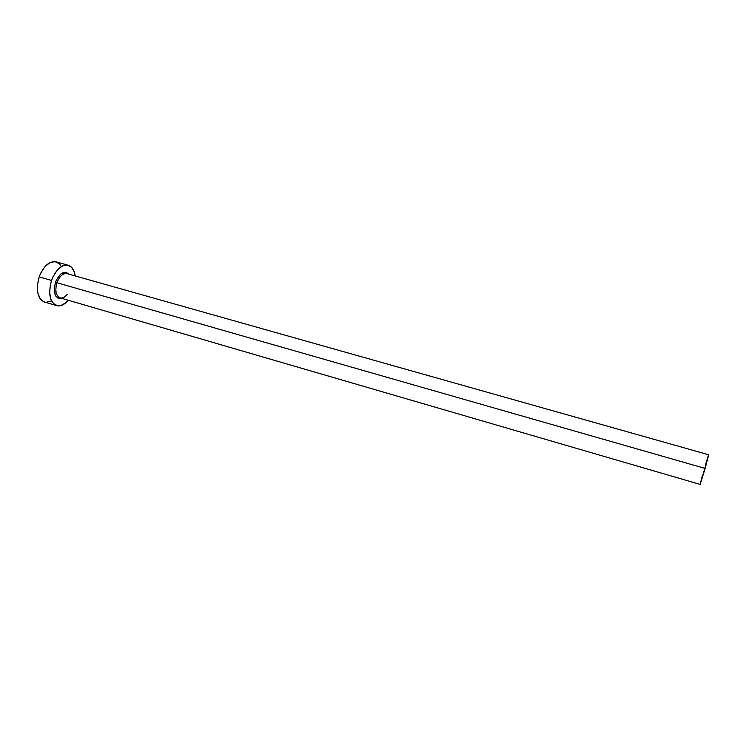 <?xml version="1.0" encoding="UTF-8"?>
<svg xmlns="http://www.w3.org/2000/svg" width="746" height="746" viewBox="0 0 746 746"><rect width="100%" height="100%" fill="white"/><g stroke="black" fill="none" stroke-linecap="round" stroke-linejoin="round"><path stroke-width="1.12" d="M67.14 273.67C63.037 273.008 59.643 276.029 56.948 282.753L55.502 282.24C59.68 272.905 64.175 270.22 68.996 274.192L65.648 272.225L60.771 274.024L56.51 279.759L55.502 282.24L56.948 282.753C54.831 290.67 55.866 295.705 60.044 297.859L700.177 484.415L705.138 468.432L56.948 282.753L705.138 468.432L708.691 454.762L700.214 484.387M68.222 265.24L56.071 261.846C49.217 260.923 43.585 265.949 39.174 276.906L51.539 280.44L50.411 284.487L49.646 292.516L50.896 299.407L53.945 304.098L58.291 305.907L60.743 305.636L65.723 302.857L68.25 300.246C64.417 304.778 60.566 306.569 56.687 305.636C49.73 302.065 48.005 293.663 51.539 280.44L39.174 276.906C35.668 290.073 37.459 298.456 44.536 302.055L56.649 305.618M51.539 280.44C55.941 269.427 61.526 264.364 68.278 265.259C72.054 266.518 74.367 270.08 75.225 275.945L74.32 271.954L71.448 267.133L67.215 265.044L64.771 265.166L62.226 266.08L57.255 270.127L53.097 276.598L51.539 280.44M62.039 298.437L58.365 298.428L55.922 296.255L55.073 294.511L54.365 287.48L55.502 282.24C53.013 293.551 55.195 298.959 62.039 298.437M60.967 265.846L59.298 263.73L54.99 261.632L49.945 262.639L44.928 266.648L40.741 273.083L39.174 276.906L37.431 284.991L37.729 292.591L39.986 298.493L41.748 300.507L44.583 302.065M46.159 302.335L51.176 301.067M708.691 454.762L67 273.623C62.934 273.092 59.587 276.141 56.948 282.753C54.84 290.576 55.838 295.603 59.941 297.831C62.394 298.465 64.818 297.29 67.224 294.288M705.893 463.322L708.402 455.368M700.168 484.285L702.35 475.678"/></g></svg>
